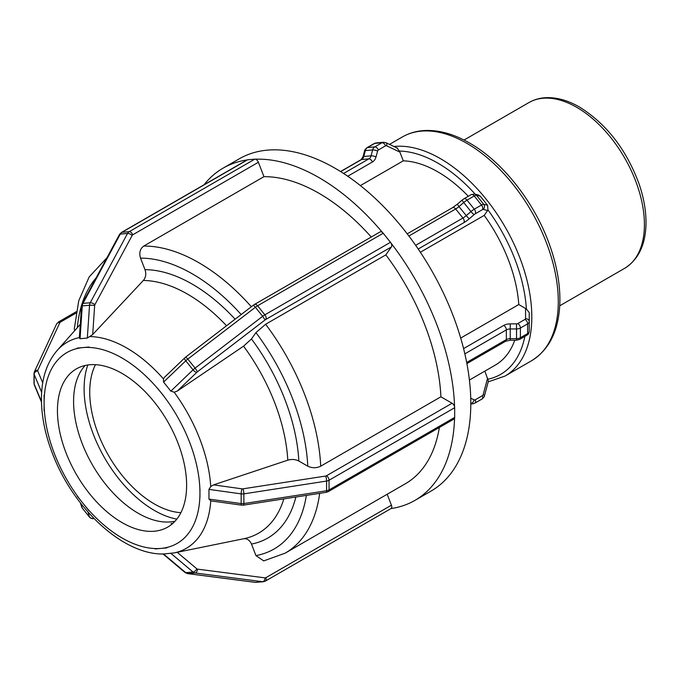 <?xml version="1.0" encoding="UTF-8"?>
<svg xmlns="http://www.w3.org/2000/svg" width="680" height="680" viewBox="0 0 680 680"><rect width="100%" height="100%" fill="white"/><g stroke="black" fill="none" stroke-linecap="round" stroke-linejoin="round"><path stroke-width="1.02" d="M254.804 582.275A3.655 2.21 97.4 0 0 255.094 582.343L187.519 573.606A3.655 2.21 97.4 0 0 187.816 573.614L195.092 572.96L262.659 581.706L255.391 582.352A3.655 2.21 97.4 0 1 255.094 582.343L256.139 582.369A5.482 4.326 -95.1 0 1 255.391 582.352L187.816 573.614A5.482 4.326 -95.1 0 1 185.776 572.679L163.412 553.877M163.566 553.971L174.156 552.917L243.856 538.713A142.052 82.016 60 0 0 283.832 498.89M387.175 494.258L391.425 505.197A3.655 2.108 60 0 1 391.017 508.563A3.655 2.108 60 0 1 391.008 508.563A191.819 110.746 -120 0 0 414.936 500.378A191.819 110.746 -120 0 0 454.571 418.132A3.655 2.108 -120 0 0 454.665 417.418L329.043 489.94A3.655 2.108 60 0 1 328.287 491.614L453.909 419.084A3.655 2.108 -120 0 0 454.571 418.132M484.865 371.118L488.401 381.089L484.475 395.769A3.655 0.944 -165 0 0 483.183 394.621A1.827 1.445 -95.1 0 1 482.452 395.632L475.243 399.798A1.827 1.445 -95.1 0 1 474.138 399.84L470.738 398.233M255.459 159.205A3.655 2.108 -120 0 0 254.838 159.145L129.226 231.667A3.655 2.108 60 0 1 132.753 234.796L258.375 162.273A3.655 2.108 -120 0 0 255.459 159.205A191.819 110.746 -120 0 1 382.585 232.594A3.655 2.108 -120 0 1 383.205 233.249L390.481 242.301L264.86 314.823A3.655 2.108 60 0 1 265.803 319.447L391.425 246.917A3.655 2.108 -120 0 0 391.008 243.075A3.655 2.108 -120 0 0 390.481 242.301M258.375 162.273L263.959 176.664L143.752 246.058C140.029 248.829 138.958 252.85 140.531 258.128L145.001 269.654C146.387 273.853 145.834 277.457 143.344 280.475L92.701 334.517L87.32 338.07L80.053 338.716L79.475 337.543M80.053 338.716L82.272 305.906L89.539 305.252A5.482 4.326 84.9 0 1 90.245 302.745A3.655 1.445 28.3 0 1 94.894 304.683L132.192 235.391A3.655 1.445 28.3 0 0 127.543 233.452L90.245 302.745L82.968 303.39L120.275 234.107L127.543 233.452A5.482 4.326 84.9 0 1 129.226 231.667L121.95 232.314L247.571 159.792L254.838 159.145M247.571 159.792A3.655 2.108 -120 0 0 247.035 159.953L247.035 159.953A191.819 110.746 -120 0 0 223.117 168.138A191.819 110.746 -120 0 0 204.068 184.764M397.035 148.163L399.423 151.054A125.545 72.488 60 0 1 437.869 163.132A125.545 72.488 60 0 1 475.184 194.174M397.715 148.282L385.976 142.715A3.655 2.04 115.4 0 1 386.648 145.817L399.891 152.099L399.423 151.054M391.425 246.917L385.841 254.864L265.642 324.258L255.944 332.588L251.473 338.954L243.559 346.171L177.191 391.127L174.156 392.207L170.841 391.136L163.566 382.092L163.412 378.845L164.628 377.171M163.566 382.092L185.776 360.817L193.052 369.861A5.482 1.156 141.2 0 1 195.092 368.118L197.498 371.748L265.072 319.94L262.659 316.31L195.092 368.118L187.816 359.074L255.391 307.267L262.659 316.31A5.482 1.156 141.2 0 1 264.86 314.823L257.584 305.779A3.655 2.108 -120 0 0 254.464 304.453L380.086 231.923A3.655 2.108 60 0 1 382.585 232.594M487.585 205.292L483.684 204.246L476.408 195.194L480.318 196.239L487.585 205.292L487.942 209.916A125.545 72.488 60 0 1 526.388 308.992L529.227 312.613L529.227 321.631A3.655 2.983 180 0 0 525.572 318.648A1.827 1.054 180 0 1 525.037 319.387L517.82 323.561A1.827 1.054 180 0 1 516.528 323.867L510.221 323.867A9.137 5.27 0 0 0 503.761 325.414L463.573 348.611M408.875 236.002L455.677 208.981L462.944 218.025A5.482 1.156 -38.8 0 0 466.25 215.636A3.655 0.544 49.3 0 0 469.404 218.671L474.138 214.6A3.655 0.544 49.3 0 1 470.985 211.573L466.25 215.636L458.983 206.593L463.717 202.53L470.985 211.573A5.482 1.156 141.2 0 1 474.291 209.185A3.655 2.108 60 0 1 475.243 213.8L482.452 209.635A3.655 2.108 60 0 0 481.508 205.02L474.291 209.185L467.024 200.141L474.24 195.968L481.508 205.02A5.482 1.156 141.2 0 1 483.684 204.246A3.655 3.528 105 0 1 483.183 209.381L487.594 210.562L487.942 209.916M480.318 196.239L478.55 195.075L474.614 194.021L471.121 194.642A3.655 2.108 -120 0 1 474.24 195.968A5.482 1.156 -38.8 0 1 476.408 195.194A3.655 3.528 -75 0 0 474.614 194.021M155.117 548.938L166.881 547.902M243.559 538.773C247.052 538.339 249.688 540.098 251.473 544.06L255.944 555.594L263.712 560.898L285.141 553.163A172.635 99.671 -120 0 0 319.676 493.34M77.197 496.119L88.944 510.731M44.106 395.173L44.106 410.839M106.956 257.745L89.148 276.964L78.752 300.73L74.273 329.026L74.664 330.701M88.944 347.029L77.197 348.1M399.891 152.099L403.282 160.837L360.383 185.597M164.135 396.474L158.049 388.9M487.594 210.562L484.202 215.39L420.359 252.246M171.113 523.566A93.168 53.788 -120 0 0 172.839 523.379M87.814 364.981A99.288 57.324 -120 0 0 84.116 388.815A99.288 57.324 -120 0 0 176.808 519.129M199.954 497.275L199.954 489.056M454.665 417.418L454.665 407.719L329.043 480.25A3.655 2.108 -120 0 0 326.459 475.771A1.827 1.054 180 0 1 325.635 476.042A3.655 0.773 -98.8 0 1 326.587 481.066L326.587 490.764A3.655 0.773 81.2 0 1 326.196 492.337L243.491 505.129A3.655 0.773 81.2 0 0 243.874 503.557L243.874 493.858L326.587 481.066A5.482 3.162 0 0 0 329.043 480.25L329.043 489.94A5.482 3.162 180 0 1 326.587 490.764L243.874 503.557A5.482 3.162 180 0 1 241.171 503.574L208.964 499.086L208.964 489.387L210.749 486.531L213.571 484.883L287.793 460.173C291.788 459.025 295.469 459.315 298.834 461.023L307.785 466.191C312.086 468.231 316.396 468.231 320.714 466.191L440.912 396.797A172.635 99.671 -120 0 0 385.841 254.864M208.964 499.086L210.953 500.879M285.141 553.163L405.339 483.769A172.635 99.671 -120 0 0 439.348 427.49M371.263 237.023A172.635 99.671 -120 0 0 263.959 176.664M440.912 396.797L452.081 403.249A3.655 2.108 60 0 1 454.571 406.903A191.819 110.746 -120 0 0 391.008 243.075M460.7 338.07L518.789 304.538A114.844 66.309 -120 0 0 484.202 215.39M518.789 304.538L526.388 308.992M468.299 196.273A114.844 66.309 -120 0 0 403.282 160.837M454.665 407.719A3.655 2.108 -120 0 0 454.571 406.903M529.227 331.322L529.227 321.631A5.482 3.162 0 0 1 527.62 323.867L527.62 333.565A3.655 2.108 60 0 1 526.864 335.231C527.825 333.897 528.054 335.979 529.227 331.322A5.482 3.162 180 0 1 527.62 333.565L520.404 337.73A3.655 2.108 60 0 1 519.648 339.397L526.864 335.231M469.412 380.043L495.295 365.1A114.844 66.309 -120 0 0 514.76 340.195M186.618 485.282A91.341 52.734 -120 0 0 146.744 393.363A91.341 52.734 -120 0 0 76.355 368.892A91.341 52.734 -120 0 0 57.443 410.703A91.341 52.734 -120 0 0 97.308 502.631A91.341 52.734 -120 0 0 167.696 527.102A91.341 52.734 -120 0 0 186.618 485.282M414.936 500.378L431.077 491.054A191.819 110.746 -120 0 0 470.806 403.249A191.819 110.746 -120 0 0 387.082 210.205A191.819 110.746 -120 0 0 239.267 158.814L223.117 168.138M85.153 365.475A91.341 52.734 -120 0 0 73.584 401.378A91.341 52.734 -120 0 0 108.264 487.5A91.341 52.734 -120 0 0 175.057 521.194M95.455 364.675A91.341 52.734 -120 0 0 89.734 392.054A91.341 52.734 -120 0 0 180.897 512.669M170.841 553.325L193.052 572.033L185.776 572.679A3.655 1.759 130.1 0 1 184.96 572.466L187.519 573.606M196.817 568.82A3.655 1.759 -49.9 0 1 193.052 572.033A5.482 4.326 84.9 0 0 195.092 572.96A3.655 2.21 -82.6 0 0 197.498 569.135A1.827 1.445 -95.1 0 1 196.817 568.82L177.191 552.288M263.406 581.715L265.396 581.086A3.655 2.108 -120 0 0 265.803 577.719A1.827 1.445 -95.1 0 1 265.072 577.873A3.655 2.21 -82.6 0 1 262.659 581.706A5.482 4.326 84.9 0 0 263.406 581.715L256.139 582.369M265.072 577.873L197.498 569.135M391.425 505.197L265.803 577.719M474.138 399.84A3.655 2.04 -64.6 0 1 470.985 403.452A5.482 4.326 84.9 0 0 472.846 403.793L470.806 403.979M472.846 403.793L474.827 403.163A3.655 2.108 -120 0 0 475.243 399.798M474.827 403.163L482.043 398.999A3.655 2.108 -120 0 0 482.452 395.632M487.594 378.139L483.183 394.621M87.958 512.006L89.539 517.123L82.272 508.07A3.655 3.562 162.8 0 1 81.659 506.923L82.314 508.164A5.482 1.156 -38.8 0 1 82.272 508.07L80.835 503.438M82.391 508.223A5.482 1.156 -38.8 0 1 82.314 508.164L89.59 517.208A5.482 1.156 141.2 0 0 89.675 517.276M93.712 518.202A3.655 3.562 -17.2 0 1 89.539 517.123A5.482 1.156 141.2 0 0 89.59 517.208C91.791 518.636 93.084 519.061 93.491 518.5A3.655 3.264 -103.2 0 0 93.882 518.381M76.219 311.738L58.522 321.954A3.655 2.108 60 0 1 60.35 322.133L75.981 313.115M58.522 321.954L56.567 324.054A3.655 2.881 24.9 0 1 59.874 322.609A1.827 1.054 180 0 1 60.35 322.133M56.567 324.054L34.399 371.807A3.655 2.881 24.9 0 1 37.714 370.362L59.874 322.609M34.399 371.807L34 373.618A5.482 3.162 0 0 0 34.153 374.357A3.655 2.898 -22.7 0 1 37.706 370.88A1.827 1.054 180 0 1 37.714 370.362M42.73 382.891L37.706 370.88M41.455 401.506L34.153 384.055L34.153 374.357L41.65 392.292M41.463 402.016L34.331 384.974A3.655 2.898 157.3 0 1 34.153 384.055A5.482 3.162 180 0 1 34 383.316L34 373.618M132.192 235.391A1.827 1.445 -95.1 0 1 132.753 234.796M87.32 338.07L89.539 305.252A3.655 0.442 3.9 0 1 94.656 305.515A1.827 1.445 -95.1 0 1 94.894 304.683M92.701 334.517L94.656 305.515M82.272 305.906A5.482 4.326 -95.1 0 1 82.968 303.39A3.655 1.445 -151.7 0 0 82.169 303.798L81.507 306.119A3.655 0.442 -176.1 0 1 82.272 305.906M120.275 234.107A5.482 4.326 -95.1 0 1 121.95 232.314A3.655 2.108 -120 0 0 121.414 232.483L119.468 234.515A3.655 1.445 -151.7 0 1 120.275 234.107M385.976 142.715L383.46 142.264A5.482 4.326 84.9 0 0 382.015 142.724A3.655 2.108 60 0 1 385.543 145.851A1.827 1.445 -95.1 0 1 386.648 145.817M340.654 171.606L361.599 159.519L368.875 158.865A5.482 4.326 -95.1 0 0 371.05 155.822A3.655 0.944 15 0 1 376.023 156.927L377.604 151.036A3.655 0.944 15 0 0 372.623 149.94L371.05 155.822L363.774 156.476L365.355 150.586L372.623 149.94A5.482 4.326 84.9 0 1 374.799 146.888L367.523 147.543L374.74 143.378L382.015 142.724L374.799 146.888A3.655 2.108 60 0 1 378.326 150.025L385.543 145.851M377.604 151.036A1.827 1.445 -95.1 0 1 378.326 150.025M343.578 173.468L368.875 158.865A3.655 2.108 60 0 1 372.402 162.001A9.137 7.208 84.9 0 0 376.023 156.927M347.735 176.239L372.402 162.001M361.599 159.519A5.482 4.326 84.9 0 0 363.774 156.476A3.655 0.944 -165 0 0 362.984 156.825L361.072 159.681A3.655 2.108 -120 0 1 361.599 159.519M365.355 150.586A5.482 4.326 -95.1 0 1 367.523 147.543A3.655 2.108 -120 0 0 366.988 147.704C365.202 149.319 364.395 150.399 364.565 150.943A3.655 0.944 -165 0 1 365.355 150.586M366.988 147.704L374.204 143.54A3.655 2.108 -120 0 1 374.74 143.378A5.482 4.326 -95.1 0 1 376.193 142.91L383.46 142.264M265.072 319.94L265.803 319.447M170.841 391.136L193.052 369.861A3.655 1.36 46.2 0 0 196.817 372.334L197.498 371.748M177.191 391.127L196.817 372.334M185.776 360.817A5.482 1.156 -38.8 0 1 187.816 359.074L185.768 357.025L184.781 357.867A3.655 1.36 -133.8 0 0 185.776 360.817M185.768 357.025L253.343 305.209L255.391 307.267A5.482 1.156 -38.8 0 1 257.584 305.779L383.205 233.249M482.452 209.635L483.183 209.381M474.138 214.6L475.243 213.8M415.65 245.335L462.944 218.025A3.655 2.108 60 0 1 463.887 222.649A9.137 1.929 141.2 0 0 469.404 218.671M418.2 249.025L463.887 222.649M455.677 208.981A5.482 1.156 141.2 0 0 458.983 206.593A3.655 0.544 -130.7 0 1 457.512 204.068L452.557 207.655A3.655 2.108 -120 0 1 455.677 208.981M463.717 202.53A5.482 1.156 -38.8 0 1 467.024 200.141A3.655 2.108 -120 0 0 463.904 198.815L462.247 199.996A3.655 0.544 -130.7 0 0 463.717 202.53M210.749 486.531A119.025 68.722 -120 0 0 174.156 392.207M163.412 378.845A119.025 68.722 -120 0 0 126.811 348.05A119.025 68.722 -120 0 0 90.219 336.583M83.07 347.574A110.203 63.622 60 0 1 122.026 358.012A110.203 63.622 60 0 1 160.99 392.564A110.203 63.622 60 0 1 199.954 492.983A110.203 63.622 60 0 1 160.99 548.412A110.203 63.622 60 0 1 83.07 503.421M83.062 503.421A110.203 63.622 60 0 1 44.106 403.002A110.203 63.622 60 0 1 83.062 347.574M79.373 337.569A119.025 68.722 -120 0 0 57.103 350.531C46.911 362.5 41.692 378.216 41.438 397.681C41.285 416.5 45.39 436.203 53.754 456.781C74.945 509.813 123.165 554.54 163.03 553.996L184.96 572.466M174.156 552.917A119.025 68.722 -120 0 0 210.749 500.846M243.559 346.171A142.052 82.016 60 0 1 287.793 460.173M143.344 280.475A142.052 82.016 60 0 1 226.55 325.754M251.473 544.06A150.875 87.108 -120 0 0 295.859 497.029M298.834 461.023A150.875 87.108 -120 0 0 251.473 338.954M235.11 319.192A150.875 87.108 -120 0 0 145.001 269.654M306.374 495.397A163.506 94.401 60 0 1 255.944 555.594M255.944 332.588A163.506 94.401 60 0 1 307.785 466.191M140.531 258.128A163.506 94.401 60 0 1 241.171 314.543M77.325 327.692A163.506 94.401 60 0 1 96.16 277.805M320.714 466.191A172.635 99.671 -120 0 0 265.642 324.258M251.353 306.74A172.635 99.671 -120 0 0 143.752 246.058M524.841 336.404A125.545 72.488 60 0 1 487.942 379.202M488.206 381.837L505.053 376.048A129.2 74.596 -120 0 0 531.811 316.897A129.2 74.596 -120 0 0 440.453 158.661A129.2 74.596 -120 0 0 393.958 146.498M208.964 489.387L241.171 493.884L241.171 503.574A3.655 0.697 97.9 0 0 241.519 505.146L243.491 505.129M242.029 488.844A3.655 0.697 -82.1 0 0 241.171 493.884A5.482 3.162 0 0 0 243.874 493.858A3.655 0.773 -98.8 0 0 242.93 488.844A1.827 1.054 180 0 1 242.029 488.844L213.571 484.883M325.635 476.042L242.93 488.844M452.081 403.249L326.459 475.771M516.528 323.867L516.528 338.657L510.221 338.657L510.221 328.958L516.528 328.958A5.482 3.162 0 0 0 520.404 328.032L520.404 337.73A5.482 3.162 180 0 1 516.528 338.657L516.528 340.195L519.648 339.397M464.839 353.846L506.345 329.885L506.345 339.583A5.482 3.162 0 0 1 510.221 338.657L510.221 340.195L516.528 340.195M466.675 362.482L506.345 339.583A3.655 2.108 60 0 1 505.588 341.258L510.221 340.195M503.761 325.414A3.655 2.108 -120 0 1 506.345 329.885A5.482 3.162 180 0 1 510.221 328.958L510.221 323.867M517.82 323.561A3.655 2.108 -120 0 1 520.404 328.032L527.62 323.867A3.655 2.108 -120 0 0 525.037 319.387M525.572 308.448L525.572 318.648M644.41 224.544A95.701 55.259 60 0 1 624.588 268.353C638.392 259.692 645.533 244.851 646 223.848C646.17 211.097 643.815 197.65 638.919 183.515C626.152 149.243 606.339 123.76 579.479 107.058C568.471 100.7 557.804 97.563 547.485 97.631C540.668 97.741 534.471 99.391 528.887 102.587A95.701 55.259 60 0 1 576.733 107.329A95.701 55.259 60 0 1 644.41 224.544M558.288 301.606A129.2 74.596 60 0 1 531.531 360.757C549.406 349.639 558.85 330.387 559.844 302.991C560.303 285.345 557.124 266.628 550.281 246.857C535.602 203.821 503.387 162.197 469.676 143.097C454.418 134.3 439.756 130.101 425.688 130.483C417.129 130.79 409.343 132.957 402.33 136.969A129.2 74.596 60 0 1 466.93 143.369A129.2 74.596 60 0 1 558.288 301.606M265.396 581.086L391.017 508.563M484.475 395.769C484.644 396.312 483.837 397.392 482.043 398.999M81.659 506.923L80.41 502.894M34.331 384.974L34 383.316M79.347 338.053L81.507 306.119M82.169 303.798L119.468 234.515M121.414 232.483L247.035 159.953M340.536 171.538L361.072 159.681M362.984 156.825L364.565 150.943M374.204 143.54L376.193 142.91M164.628 377.162L184.781 357.867M254.464 304.453L253.343 305.209M407.218 233.835L452.557 207.655M457.512 204.068L462.247 199.996M463.904 198.815L471.121 194.642M57.103 350.531L80.274 324.36M326.196 492.337L328.287 491.614M241.519 505.146L210.97 500.888M505.588 341.258L466.888 363.596M528.887 102.587L464.023 140.037M624.588 268.353L559.725 305.804M402.33 136.969L389.495 144.381M531.531 360.757L505.053 376.048"/></g></svg>
